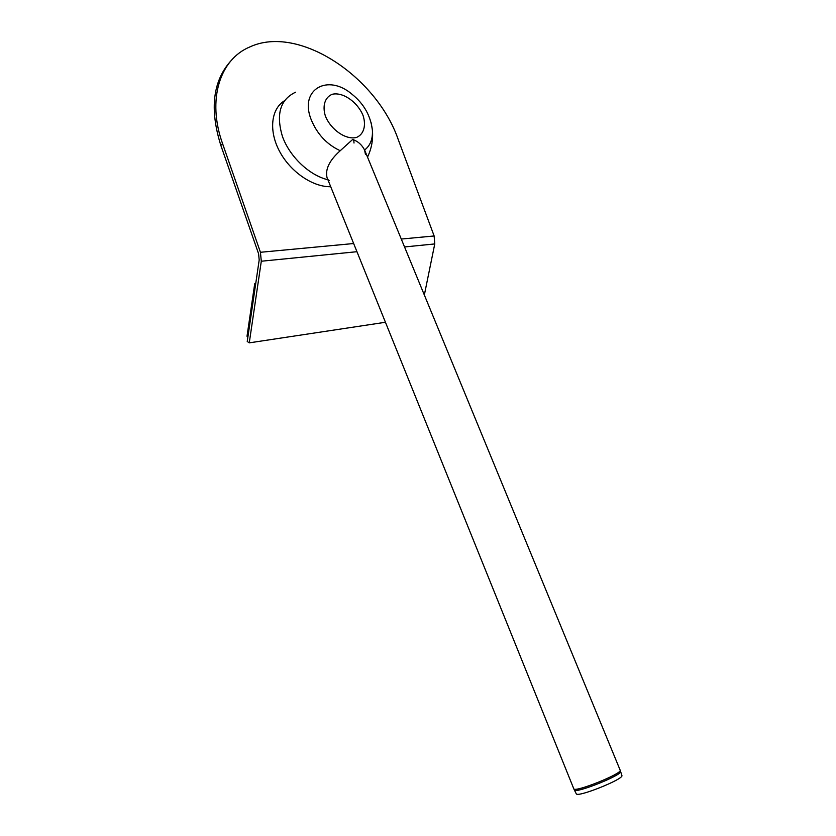 <?xml version="1.0" encoding="UTF-8"?>
<svg xmlns="http://www.w3.org/2000/svg" width="836" height="836" viewBox="0 0 836 836"><rect width="100%" height="100%" fill="white"/><g stroke="black" fill="none" stroke-linecap="round" stroke-linejoin="round"><path stroke-width="1.25" d="M329.123 180.471L328.517 179.907M371.132 122.746L372.396 130.092C372.898 138.995 370.296 145.631 364.59 149.999L364.59 149.999C361.779 144.649 357.777 141.159 352.593 139.528L340.221 150.731C329.53 160.261 325.131 169.185 327.001 177.514C325.131 169.185 329.53 160.261 340.221 150.731L352.593 139.528C357.777 141.159 361.779 144.649 364.59 149.999L365.426 154.284M330.722 186.71C313.019 187.18 290.719 172.111 279.736 151.671C268.638 131.273 270.885 109.255 284.271 100.884M247.916 336.866L247.017 336.271L254.708 283.759L255.617 284.324M255.722 283.644L254.708 283.759M353.701 139.528L354.015 143.04M621.88 775.432L621.911 775.536C623.99 779.079 577.457 797.732 576.286 793.834L576.223 793.698M231.53 60.161C212.887 80.371 209.324 108.764 220.829 145.349L258.596 253.789L259.191 259.975L247.237 341.485L249.264 342.854L385.448 322.268M249.264 342.854L261.302 261.229L260.435 252.284L222.564 143.646C206.847 99.724 219.753 59.325 249.964 46.889C298.682 24.338 376.545 76.557 398.229 139.539L434.135 235.971L434.762 243.934L424.343 295.003M340.221 150.731C326.657 144.377 316.917 133.854 311.002 119.161C299.194 89.138 328.099 73.338 352.228 94.426C363.911 103.873 370.63 115.765 372.396 130.092C373.243 139.539 371.612 148.536 367.516 157.095M325.35 115.943C322.194 105.639 325.026 97.081 332.362 94.249C343.032 91.814 357.735 102.18 363.137 115.702C366.283 125.745 363.754 134.303 356.606 137.407C346.135 140.27 330.868 129.904 325.35 115.943M327.911 179.761C309.445 175.351 289.852 156.917 282.495 136.623C275.796 114.323 280.165 99.515 295.578 92.2M364.59 150.01L620.145 770.134C623.123 773.363 574.081 793.04 573.768 788.735L574.29 789.863M620.584 771.335L620.615 771.44C622.695 774.93 575.492 793.855 574.353 789.999L576.286 793.834M222.564 143.646L220.829 145.349M260.435 252.284L353.659 243.527M401.29 239.054L434.135 235.971M261.302 261.229L356.951 251.699M404.54 246.954L434.762 243.934M327.001 177.514L573.768 788.735M620.155 770.155L621.911 775.536"/></g></svg>
